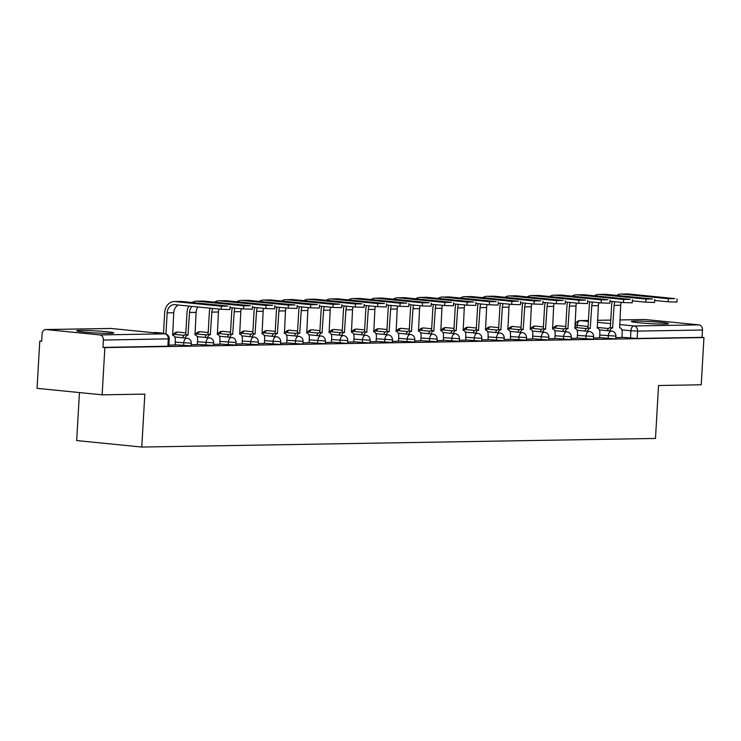 <?xml version="1.0" encoding="UTF-8"?>
<svg xmlns="http://www.w3.org/2000/svg" width="741" height="741" viewBox="0 0 741 741"><rect width="100%" height="100%" fill="white"/><g stroke="black" fill="none" stroke-linecap="round" stroke-linejoin="round"><path stroke-width="1.11" d="M599.589 337.646L614.808 338.832L615.771 338.73L615.919 336.118L599.738 335.034M577.239 338.016L592.467 339.202L593.421 339.1L593.569 336.488L577.387 335.404M554.889 338.396L570.116 339.582L571.07 339.471L571.228 336.859L555.046 335.784M532.547 338.767L547.766 339.952L548.729 339.85L548.877 337.238L532.696 336.155M510.197 339.137L526.379 340.221L526.527 337.609L510.345 336.534M487.847 339.517L503.074 340.703L504.028 340.601L504.186 337.989L488.004 336.905M465.505 339.887L480.724 341.073L481.687 340.971L481.835 338.359L465.654 337.275M443.155 340.267L459.337 341.342L459.485 338.73L443.303 337.655M420.805 340.638L436.986 341.721L437.134 339.109L420.953 338.026M398.454 341.017L414.645 342.092L414.793 339.48L398.612 338.405M376.113 341.388L392.295 342.472L392.443 339.86L376.261 338.776M353.763 341.758L368.981 342.944L369.944 342.842L370.092 340.23L353.911 339.146M331.412 342.138L346.64 343.324L347.594 343.213L347.751 340.61L331.57 339.526M309.071 342.509L324.289 343.694L325.253 343.592L325.401 340.98L309.219 339.897M286.721 342.888L301.939 344.074L302.902 343.963L303.05 341.351L286.869 340.276M264.37 343.259L279.598 344.445L280.552 344.343L280.7 341.731L264.518 340.647M242.02 343.629L258.211 344.713L258.359 342.101L242.177 341.027M219.679 344.009L235.86 345.093L236.009 342.481L219.827 341.397M197.328 344.38L213.51 345.463L213.658 342.851L197.476 341.768M174.978 344.76L191.159 345.834L191.317 343.222L175.135 342.147M80.417 330.393A18.571 1.037 3.3 0 0 76.675 330.801A18.571 1.037 3.3 0 0 89.3 332.514A18.571 1.037 3.3 0 0 110.02 333.348A18.571 1.037 3.3 0 0 113.762 332.941A18.571 1.037 3.3 0 0 101.137 331.227A18.571 1.037 3.3 0 0 80.417 330.393M635.102 321.103A18.571 1.037 3.3 0 0 631.36 321.511A18.571 1.037 3.3 0 0 643.985 323.224A18.571 1.037 3.3 0 0 664.705 324.049A18.571 1.037 3.3 0 0 668.447 323.641A18.571 1.037 3.3 0 0 655.822 321.927A18.571 1.037 3.3 0 0 635.102 321.103M41.681 341.064L39.773 341.101L41.672 341.286L42.098 333.932A4.761 3.807 -91 0 1 45.812 329.541A4.761 3.807 -91 0 1 46.164 329.56L99.859 334.923L164.761 333.83L111.057 328.476L46.164 329.56M79.454 392.573L76.684 440.562L141.772 447.055L144.828 394.119L102.138 394.833L104.861 347.594L703.95 337.553L701.227 384.792L658.536 385.515L655.489 438.45L141.772 447.055M102.138 394.833L37.05 388.34L39.773 341.101M644.55 319.538A4.761 3.807 89 0 1 644.902 319.51A4.761 3.807 89 0 1 645.254 319.528L698.958 324.882A4.761 3.807 89 0 1 702.477 330.014L702.051 337.368L637.158 338.452L621.94 337.266M702.051 337.368L703.95 337.553M102.962 347.399L168.818 346.214L169.235 338.85L103.388 340.045L102.962 347.399L104.861 347.594M103.388 340.045A4.761 3.807 -91 0 0 99.859 334.923M168.883 345.102L175.228 345L175.256 339.999A4.761 2.853 95.7 0 0 172.866 335.303A4.761 2.853 95.7 0 0 172.662 335.293L173.746 312.748A8.929 7.132 -91 0 1 178.451 305.033M191.224 344.732L197.319 344.602M213.575 344.352L219.929 344.25L219.947 339.248A4.761 2.853 95.7 0 0 217.558 334.552A4.761 2.853 95.7 0 0 217.363 334.552L218.447 311.998A8.929 7.132 -91 0 1 219.021 309.08M235.925 343.981L242.27 343.88L242.298 338.869A4.761 2.853 95.7 0 0 239.908 334.182A4.761 2.853 95.7 0 0 239.704 334.172L240.788 311.628A8.929 7.132 -91 0 1 241.371 308.71M258.266 343.611L264.361 343.472M280.617 343.231L286.702 343.102M302.967 342.861L309.053 342.731M325.318 342.481L331.403 342.351M347.659 342.11L353.753 341.981M370.009 341.74L376.095 341.601M392.36 341.36L398.445 341.231M414.701 340.99L420.795 340.851M437.051 340.61L443.405 340.508L443.424 335.506A4.761 2.853 95.7 0 0 441.034 330.81A4.761 2.853 95.7 0 0 440.839 330.801L441.923 308.256A8.929 7.132 -91 0 1 442.497 305.338M459.401 340.239L465.746 340.128L465.774 335.127A4.761 2.853 95.7 0 0 463.384 330.44A4.761 2.853 95.7 0 0 463.181 330.43L464.274 307.885A8.929 7.132 -91 0 1 464.848 304.968M481.752 339.869L488.097 339.758L488.124 334.756A4.761 2.853 95.7 0 0 485.735 330.06A4.761 2.853 95.7 0 0 485.531 330.06L486.615 307.506A8.929 7.132 -91 0 1 487.189 304.588M504.093 339.489L510.447 339.387L510.475 334.376A4.761 2.853 95.7 0 0 508.076 329.689A4.761 2.853 95.7 0 0 507.881 329.68L508.965 307.135A8.929 7.132 -91 0 1 509.539 304.218M526.443 339.119L532.529 338.98M548.794 338.739L554.879 338.609M571.135 338.368L577.23 338.239M593.485 337.989L599.571 337.859M615.836 337.618L621.921 337.488M221.364 306.209L227.95 306.098L181.554 301.467A12.023 9.605 89 0 0 180.665 301.43L174.07 301.541A12.023 9.605 89 0 1 174.969 301.578L221.364 306.209L221.179 309.293L174.793 304.671A8.929 7.132 -91 0 0 174.126 304.644A8.929 7.132 -91 0 0 167.16 312.859L165.938 334.043M230.127 306.468L229.942 309.553L221.179 309.293M163.474 333.691L164.697 312.609A12.023 9.605 89 0 1 174.07 301.541M243.706 305.838L250.301 305.727L203.905 301.096A12.023 9.605 89 0 0 203.015 301.059L196.421 301.17A12.023 9.605 89 0 1 197.31 301.207L243.706 305.838L243.53 308.923L230.062 307.58M252.468 306.098L252.292 309.182L243.53 308.923M191.965 306.385A8.929 7.132 -91 0 0 189.511 312.489L187.992 335.043A4.761 2.853 95.7 0 0 185.176 338.026M188.205 335.034L185.741 334.793L187.038 312.239A12.023 9.605 89 0 1 188.844 306.07M182.703 337.785A4.761 2.853 -84.3 0 1 185.528 334.793L185.741 334.793M197.31 344.63L197.606 339.619A4.761 2.853 95.7 0 0 195.207 334.932A4.761 2.853 95.7 0 0 195.013 334.923L196.096 312.378A8.929 7.132 -91 0 1 197.967 306.978M192.123 302.523A12.023 9.605 89 0 1 196.421 301.17M266.056 305.459L272.642 305.348L226.255 300.726A12.023 9.605 89 0 0 225.357 300.689L218.771 300.8A12.023 9.605 89 0 1 219.66 300.837L266.056 305.459L265.88 308.552L252.403 307.2M274.818 305.718L274.642 308.812L265.88 308.552M212.723 308.451A8.929 7.132 -91 0 0 211.852 312.109L210.342 334.663A4.761 2.853 95.7 0 0 207.517 337.655M210.555 334.663L208.091 334.413L209.388 311.868A12.023 9.605 89 0 1 210.074 308.191M205.053 337.405A4.761 2.853 -84.3 0 1 207.869 334.423L208.091 334.413M214.473 302.152A12.023 9.605 89 0 1 218.771 300.8M288.406 305.088L294.992 304.977L248.596 300.346A12.023 9.605 89 0 0 247.707 300.309L241.112 300.42A12.023 9.605 89 0 1 242.011 300.457L288.406 305.088L288.221 308.173L274.754 306.83M297.169 305.348L296.993 308.432L288.221 308.173M235.073 308.08A8.929 7.132 -91 0 0 234.202 311.739L232.683 334.293A4.761 2.853 95.7 0 0 229.867 337.275M232.906 334.284L230.432 334.043L231.738 311.489A12.023 9.605 89 0 1 232.424 307.811M227.404 337.035A4.761 2.853 -84.3 0 1 230.219 334.043L230.432 334.043M236.824 301.782A12.023 9.605 89 0 1 241.112 300.42M310.748 304.718L317.343 304.607L270.947 299.975A12.023 9.605 89 0 0 270.057 299.938L263.463 300.049A12.023 9.605 89 0 1 264.361 300.086L310.748 304.718L310.572 307.802L297.104 306.459M319.51 304.977L319.334 308.061L310.572 307.802M257.414 307.7A8.929 7.132 -91 0 0 256.553 311.359L255.034 333.913A4.761 2.853 95.7 0 0 252.218 336.905M255.247 333.913L252.783 333.663L254.08 311.118A12.023 9.605 89 0 1 254.774 307.441M249.745 336.655A4.761 2.853 -84.3 0 1 252.57 333.672L252.783 333.663M264.361 343.509L264.648 338.498A4.761 2.853 95.7 0 0 262.258 333.811A4.761 2.853 95.7 0 0 262.055 333.802L263.138 311.248A8.929 7.132 -91 0 1 263.713 308.33M259.165 301.402A12.023 9.605 89 0 1 263.463 300.049M333.098 304.338L339.693 304.227L293.297 299.596A12.023 9.605 89 0 0 292.399 299.559L285.813 299.67A12.023 9.605 89 0 1 286.702 299.707L333.098 304.338L332.922 307.422L319.454 306.079M341.86 304.597L341.684 307.682L332.922 307.422M279.765 307.33A8.929 7.132 -91 0 0 278.894 310.988L277.384 333.543A4.761 2.853 95.7 0 0 274.559 336.534M277.597 333.543L275.133 333.293L276.43 310.738A12.023 9.605 89 0 1 277.115 307.061M272.095 336.284A4.761 2.853 -84.3 0 1 274.92 333.293L275.133 333.293M286.702 343.129L286.989 338.128A4.761 2.853 95.7 0 0 284.6 333.431A4.761 2.853 95.7 0 0 284.405 333.422L285.489 310.877A8.929 7.132 -91 0 1 286.063 307.96M281.515 301.031A12.023 9.605 89 0 1 285.813 299.67M355.448 303.967L362.034 303.856L315.638 299.225A12.023 9.605 89 0 0 314.749 299.188L308.163 299.299A12.023 9.605 89 0 1 309.053 299.336L355.448 303.967L355.272 307.052L341.796 305.709M364.211 304.227L364.035 307.311L355.272 307.052M302.115 306.959A8.929 7.132 -91 0 0 301.244 310.609L299.735 333.172A4.761 2.853 95.7 0 0 296.909 336.155M299.948 333.163L297.474 332.922L298.78 310.368A12.023 9.605 89 0 1 299.466 306.691M294.446 335.914A4.761 2.853 -84.3 0 1 297.261 332.922L297.474 332.922M309.053 342.759L309.34 337.748A4.761 2.853 95.7 0 0 306.95 333.061A4.761 2.853 95.7 0 0 306.746 333.052L307.839 310.507A8.929 7.132 -91 0 1 308.413 307.58M303.866 300.651A12.023 9.605 89 0 1 308.163 299.299M377.799 303.588L384.384 303.477L337.989 298.855A12.023 9.605 89 0 0 337.099 298.818L330.505 298.919A12.023 9.605 89 0 1 331.403 298.956L377.799 303.588L377.614 306.672L364.146 305.329M386.561 303.847L386.376 306.941L377.614 306.672M324.456 306.579A8.929 7.132 -91 0 0 323.595 310.238L322.076 332.792A4.761 2.853 95.7 0 0 319.26 335.784M322.289 332.792L319.825 332.542L321.131 309.988A12.023 9.605 89 0 1 321.816 306.32M316.796 335.534A4.761 2.853 -84.3 0 1 319.612 332.552L319.825 332.542M331.403 342.379L331.69 337.377A4.761 2.853 95.7 0 0 329.3 332.681A4.761 2.853 95.7 0 0 329.097 332.672L330.18 310.127A8.929 7.132 -91 0 1 330.755 307.209M326.216 300.281A12.023 9.605 89 0 1 330.505 298.919M400.14 303.217L406.735 303.106L360.339 298.475A12.023 9.605 89 0 0 359.45 298.438L352.855 298.549A12.023 9.605 89 0 1 353.744 298.586L400.14 303.217L399.964 306.302L386.496 304.959M408.902 303.477L408.726 306.561L399.964 306.302M346.807 306.209A8.929 7.132 -91 0 0 345.945 309.868L344.426 332.422A4.761 2.853 95.7 0 0 341.61 335.404M344.639 332.413L342.175 332.172L343.472 309.618A12.023 9.605 89 0 1 344.167 305.94M339.137 335.164A4.761 2.853 -84.3 0 1 341.962 332.172L342.175 332.172M353.744 342.009L354.041 336.998A4.761 2.853 95.7 0 0 351.642 332.311A4.761 2.853 95.7 0 0 351.447 332.301L352.531 309.757A8.929 7.132 -91 0 1 353.105 306.839M348.557 299.901A12.023 9.605 89 0 1 352.855 298.549M422.49 302.837L429.076 302.736L382.689 298.104A12.023 9.605 89 0 0 381.791 298.067L375.205 298.178A12.023 9.605 89 0 1 376.095 298.215L422.49 302.837L422.314 305.931L408.837 304.588M431.253 303.106L431.077 306.19L422.314 305.931M369.157 305.829A8.929 7.132 -91 0 0 368.286 309.488L366.776 332.042A4.761 2.853 95.7 0 0 363.951 335.034M366.99 332.042L364.526 331.792L365.822 309.247A12.023 9.605 89 0 1 366.508 305.57M361.488 334.784A4.761 2.853 -84.3 0 1 364.303 331.801L364.526 331.792M376.095 341.638L376.382 336.627A4.761 2.853 95.7 0 0 373.992 331.931A4.761 2.853 95.7 0 0 373.797 331.931L374.881 309.377A8.929 7.132 -91 0 1 375.455 306.459M370.908 299.531A12.023 9.605 89 0 1 375.205 298.178M444.841 302.467L451.426 302.356L405.031 297.725A12.023 9.605 89 0 0 404.141 297.687L397.546 297.799A12.023 9.605 89 0 1 398.445 297.836L444.841 302.467L444.656 305.551L431.188 304.208M453.603 302.726L453.427 305.811L444.656 305.551M391.507 305.459A8.929 7.132 -91 0 0 390.637 309.117L389.118 331.672A4.761 2.853 95.7 0 0 386.302 334.654M389.34 331.662L386.867 331.422L388.173 308.867A12.023 9.605 89 0 1 388.858 305.19M383.838 334.413A4.761 2.853 -84.3 0 1 386.654 331.422L386.867 331.422M398.445 341.258L398.732 336.257A4.761 2.853 95.7 0 0 396.342 331.56A4.761 2.853 95.7 0 0 396.139 331.551L397.222 309.006A8.929 7.132 -91 0 1 397.806 306.089M393.258 299.16A12.023 9.605 89 0 1 397.546 297.799M467.182 302.096L473.777 301.985L427.381 297.354A12.023 9.605 89 0 0 426.492 297.317L419.897 297.428A12.023 9.605 89 0 1 420.795 297.465L467.182 302.096L467.006 305.181L453.538 303.838M475.944 302.356L475.768 305.44L467.006 305.181M413.849 305.088A8.929 7.132 -91 0 0 412.987 308.738L411.468 331.292A4.761 2.853 95.7 0 0 408.652 334.284M411.681 331.292L409.217 331.051L410.514 308.497A12.023 9.605 89 0 1 411.209 304.82M406.179 334.034A4.761 2.853 -84.3 0 1 409.004 331.051L409.217 331.051M420.795 340.888L421.083 335.877A4.761 2.853 95.7 0 0 418.684 331.19A4.761 2.853 95.7 0 0 418.489 331.181L419.573 308.627A8.929 7.132 -91 0 1 420.147 305.709M415.599 298.78A12.023 9.605 89 0 1 419.897 297.428M489.532 301.717L496.127 301.606L449.731 296.974A12.023 9.605 89 0 0 448.833 296.946L442.247 297.048A12.023 9.605 89 0 1 443.137 297.085L489.532 301.717L489.356 304.801L475.889 303.458M498.295 301.976L498.119 305.06L489.356 304.801M436.199 304.708A8.929 7.132 -91 0 0 435.328 308.367L433.818 330.921A4.761 2.853 95.7 0 0 430.993 333.913M434.031 330.921L431.568 330.671L432.864 308.117A12.023 9.605 89 0 1 433.55 304.449M428.53 333.663A4.761 2.853 -84.3 0 1 431.355 330.671L431.568 330.671M437.95 298.41A12.023 9.605 89 0 1 442.247 297.048M511.883 301.346L518.468 301.235L472.073 296.604A12.023 9.605 89 0 0 471.183 296.567L464.598 296.678A12.023 9.605 89 0 1 465.487 296.715L511.883 301.346L511.707 304.431L498.23 303.088M520.645 301.606L520.469 304.69L511.707 304.431M458.549 304.338A8.929 7.132 -91 0 0 457.679 307.997L456.169 330.551A4.761 2.853 95.7 0 0 453.344 333.533M456.382 330.542L453.909 330.301L455.215 307.747A12.023 9.605 89 0 1 455.9 304.069M450.88 333.293A4.761 2.853 -84.3 0 1 453.696 330.301L453.909 330.301M460.3 298.03A12.023 9.605 89 0 1 464.598 296.678M534.233 300.966L540.819 300.855L494.423 296.233A12.023 9.605 89 0 0 493.534 296.196L486.939 296.307A12.023 9.605 89 0 1 487.837 296.344L534.233 300.966L534.048 304.06L520.58 302.708M542.996 301.226L542.81 304.319L534.048 304.06M480.89 303.958A8.929 7.132 -91 0 0 480.029 307.617L478.51 330.171A4.761 2.853 95.7 0 0 475.694 333.163M478.723 330.171L476.259 329.921L477.565 307.376A12.023 9.605 89 0 1 478.251 303.699M473.23 332.913A4.761 2.853 -84.3 0 1 476.046 329.93L476.259 329.921M482.65 297.66A12.023 9.605 89 0 1 486.939 296.307M556.574 300.596L563.169 300.485L516.773 295.854A12.023 9.605 89 0 0 515.884 295.816L509.289 295.928A12.023 9.605 89 0 1 510.178 295.965L556.574 300.596L556.398 303.68L542.931 302.337M565.337 300.855L565.161 303.94L556.398 303.68M503.241 303.588A8.929 7.132 -91 0 0 502.379 307.246L500.86 329.801A4.761 2.853 95.7 0 0 498.045 332.783M501.073 329.791L498.61 329.55L499.906 306.996A12.023 9.605 89 0 1 500.601 303.319M495.572 332.542A4.761 2.853 -84.3 0 1 498.397 329.55L498.61 329.55M504.992 297.289A12.023 9.605 89 0 1 509.289 295.928M578.925 300.225L585.51 300.114L539.124 295.483A12.023 9.605 89 0 0 538.225 295.446L531.64 295.557A12.023 9.605 89 0 1 532.529 295.594L578.925 300.225L578.749 303.31L565.272 301.967M587.687 300.485L587.511 303.569L578.749 303.31M525.591 303.208A8.929 7.132 -91 0 0 524.721 306.867L523.211 329.421A4.761 2.853 95.7 0 0 520.386 332.413M523.424 329.421L520.96 329.171L522.257 306.626A12.023 9.605 89 0 1 522.942 302.949M517.922 332.163A4.761 2.853 -84.3 0 1 520.738 329.18L520.96 329.171M532.529 339.017L532.816 334.006A4.761 2.853 95.7 0 0 530.426 329.319A4.761 2.853 95.7 0 0 530.232 329.31L531.316 306.755A8.929 7.132 -91 0 1 531.89 303.838M527.342 296.909A12.023 9.605 89 0 1 531.64 295.557M601.275 299.846L607.861 299.735L561.465 295.103A12.023 9.605 89 0 0 560.576 295.066L553.981 295.177A12.023 9.605 89 0 1 554.879 295.214L601.275 299.846L601.09 302.93L587.622 301.587M610.038 300.105L609.862 303.189L601.09 302.93M547.942 302.837A8.929 7.132 -91 0 0 547.071 306.496L545.552 329.05A4.761 2.853 95.7 0 0 542.736 332.042M545.774 329.05L543.301 328.8L544.607 306.246A12.023 9.605 89 0 1 545.293 302.578M540.272 331.792A4.761 2.853 -84.3 0 1 543.088 328.8L543.301 328.8M554.879 338.637L555.166 333.635A4.761 2.853 95.7 0 0 552.777 328.939A4.761 2.853 95.7 0 0 552.573 328.93L553.657 306.385A8.929 7.132 -91 0 1 554.24 303.467M549.692 296.539A12.023 9.605 89 0 1 553.981 295.177M623.616 299.475L630.211 299.364L583.815 294.733A12.023 9.605 89 0 0 582.926 294.696L576.331 294.807A12.023 9.605 89 0 1 577.23 294.844L623.616 299.475L623.44 302.56L609.973 301.216M632.379 299.735L632.203 302.819L623.44 302.56M570.283 302.467A8.929 7.132 -91 0 0 569.421 306.116L567.902 328.68A4.761 2.853 95.7 0 0 565.087 331.662M568.115 328.671L565.652 328.43L566.948 305.876A12.023 9.605 89 0 1 567.643 302.198M562.614 331.422A4.761 2.853 -84.3 0 1 565.439 328.43L565.652 328.43M577.23 338.267L577.517 333.255A4.761 2.853 95.7 0 0 575.118 328.569A4.761 2.853 95.7 0 0 574.923 328.559L576.007 306.014A8.929 7.132 -91 0 1 576.581 303.088M572.033 296.159A12.023 9.605 89 0 1 576.331 294.807M645.967 299.095L652.562 298.984L606.166 294.362A12.023 9.605 89 0 0 605.267 294.325L598.682 294.436A12.023 9.605 89 0 1 599.571 294.473L645.967 299.095L645.791 302.18L632.323 300.837M654.729 299.355L654.553 302.448L645.791 302.18M592.633 302.087A8.929 7.132 -91 0 0 591.763 305.746L590.253 328.3A4.761 2.853 95.7 0 0 587.428 331.292M590.466 328.3L588.002 328.05L589.299 305.505A12.023 9.605 89 0 1 589.984 301.828M584.964 331.042A4.761 2.853 -84.3 0 1 587.789 328.059L588.002 328.05M599.571 337.887L599.858 332.885A4.761 2.853 95.7 0 0 597.468 328.189A4.761 2.853 95.7 0 0 597.274 328.18L598.357 305.635A8.929 7.132 -91 0 1 598.932 302.717M594.384 295.789A12.023 9.605 89 0 1 598.682 294.436M668.317 298.725L674.903 298.614L628.507 293.982A12.023 9.605 89 0 0 627.618 293.945L621.032 294.057A12.023 9.605 89 0 1 621.921 294.094L668.317 298.725L668.141 301.809L654.664 300.466M677.079 298.984L676.904 302.069L668.141 301.809M614.984 301.717A8.929 7.132 -91 0 0 614.113 305.375L612.603 327.93A4.761 2.853 95.7 0 0 609.778 330.912M612.816 327.92L610.343 327.679L611.649 305.125A12.023 9.605 89 0 1 612.335 301.448M607.314 330.671A4.761 2.853 -84.3 0 1 610.13 327.679L610.343 327.679M621.921 337.516L622.208 332.505A4.761 2.853 95.7 0 0 619.819 327.818A4.761 2.853 95.7 0 0 619.615 327.809L620.708 305.264A8.929 7.132 -91 0 1 621.282 302.347M616.734 295.409A12.023 9.605 89 0 1 621.032 294.057M608.148 338.498L608.296 335.886A4.761 2.853 -84.3 0 1 611.436 331.088A4.761 2.853 95.7 0 1 611.64 331.097L599.386 329.875M585.807 338.869L585.955 336.266A4.761 2.853 -84.3 0 1 589.095 331.468A4.761 2.853 95.7 0 1 589.29 331.477L577.035 330.254M563.456 339.248L563.605 336.636A4.761 2.853 -84.3 0 1 566.745 331.838A4.761 2.853 95.7 0 1 566.939 331.848L554.685 330.625M541.106 339.619L541.254 337.007A4.761 2.853 -84.3 0 1 544.394 332.218A4.761 2.853 95.7 0 1 544.598 332.227L532.344 331.005M518.756 339.999L518.913 337.387A4.761 2.853 -84.3 0 1 522.053 332.589A4.761 2.853 95.7 0 1 522.248 332.598L509.993 331.375M496.414 340.369L496.563 337.757A4.761 2.853 -84.3 0 1 499.703 332.968A4.761 2.853 95.7 0 1 499.897 332.968L487.643 331.746M474.064 340.749L474.212 338.137A4.761 2.853 -84.3 0 1 477.352 333.339A4.761 2.853 95.7 0 1 477.556 333.348L465.292 332.125M451.714 341.119L451.862 338.507A4.761 2.853 -84.3 0 1 455.002 333.709A4.761 2.853 95.7 0 1 455.206 333.719L442.951 332.496M429.372 341.49L429.521 338.878A4.761 2.853 -84.3 0 1 432.661 334.089A4.761 2.853 95.7 0 1 432.855 334.098L420.601 332.876M407.022 341.87L407.17 339.258A4.761 2.853 -84.3 0 1 410.31 334.46A4.761 2.853 95.7 0 1 410.505 334.469L398.25 333.246M384.672 342.24L384.82 339.628A4.761 2.853 -84.3 0 1 387.96 334.839A4.761 2.853 95.7 0 1 388.164 334.839L375.909 333.617M362.321 342.62L362.479 340.008A4.761 2.853 -84.3 0 1 365.619 335.21A4.761 2.853 95.7 0 1 365.813 335.219L353.559 333.996M339.98 342.99L340.128 340.378A4.761 2.853 -84.3 0 1 343.268 335.58A4.761 2.853 95.7 0 1 343.463 335.59L331.208 334.367M317.63 343.361L317.778 340.758A4.761 2.853 -84.3 0 1 320.918 335.96A4.761 2.853 95.7 0 1 321.122 335.969L308.858 334.747M295.279 343.741L295.427 341.129A4.761 2.853 -84.3 0 1 298.567 336.331A4.761 2.853 95.7 0 1 298.771 336.34L286.517 335.117M272.938 344.111L273.086 341.499A4.761 2.853 -84.3 0 1 276.226 336.71A4.761 2.853 95.7 0 1 276.421 336.72L264.166 335.497M250.588 344.491L250.736 341.879A4.761 2.853 -84.3 0 1 253.876 337.081A4.761 2.853 95.7 0 1 254.07 337.09L241.816 335.868M228.237 344.861L228.385 342.249A4.761 2.853 -84.3 0 1 231.525 337.451A4.761 2.853 95.7 0 1 231.729 337.461L219.475 336.238M205.887 345.241L206.044 342.629A4.761 2.853 -84.3 0 1 209.184 337.831A4.761 2.853 95.7 0 1 209.379 337.84L197.125 336.618M183.546 345.612L183.694 343A4.761 2.853 -84.3 0 1 186.834 338.202A4.761 2.853 95.7 0 1 187.028 338.211L174.774 336.988M630.498 338.128L630.924 330.764L621.875 329.865M608.481 328.522L597.098 327.392M588.085 326.494L575.331 325.086L575.192 327.466M577.091 327.652L577.22 325.41A4.761 2.853 95.7 0 1 580.36 320.612L588.382 321.409M597.394 322.307L610.584 323.622M619.596 324.53L634.064 325.966L698.958 324.882M645.254 319.528L619.856 319.945L644.902 319.51M610.788 320.103L597.505 320.325M588.437 320.473L580.36 320.612A4.761 3.807 -91 0 0 580.008 320.594A4.761 4.761 0 0 0 575.331 325.086M155.879 332.514A4.761 2.853 95.7 0 0 155.684 332.477A4.761 2.853 95.7 0 0 155.48 332.468A4.761 2.853 95.7 0 0 154.452 332.792M178.229 332.135A4.761 2.853 95.7 0 0 178.025 332.107A4.761 2.853 95.7 0 0 177.831 332.098A4.761 2.853 95.7 0 0 175.246 334.432M200.57 331.764A4.761 2.853 95.7 0 0 200.376 331.727A4.761 2.853 95.7 0 0 200.172 331.727A4.761 2.853 95.7 0 0 197.588 334.061M222.921 331.384A4.761 2.853 95.7 0 0 222.726 331.357A4.761 2.853 95.7 0 0 222.522 331.347A4.761 2.853 95.7 0 0 219.938 333.682M245.271 331.014A4.761 2.853 95.7 0 0 245.067 330.986A4.761 2.853 95.7 0 0 244.873 330.977A4.761 2.853 95.7 0 0 242.288 333.311M267.612 330.643A4.761 2.853 95.7 0 0 267.418 330.606A4.761 2.853 95.7 0 0 267.223 330.597A4.761 2.853 95.7 0 0 264.639 332.931M289.963 330.264A4.761 2.853 95.7 0 0 289.768 330.236A4.761 2.853 95.7 0 0 289.564 330.227A4.761 2.853 95.7 0 0 286.98 332.561M312.313 329.893A4.761 2.853 95.7 0 0 312.118 329.856A4.761 2.853 95.7 0 0 311.915 329.847A4.761 2.853 95.7 0 0 309.33 332.19M334.663 329.513A4.761 2.853 95.7 0 0 334.46 329.486A4.761 2.853 95.7 0 0 334.265 329.476A4.761 2.853 95.7 0 0 331.681 331.811M357.005 329.143A4.761 2.853 95.7 0 0 356.81 329.115A4.761 2.853 95.7 0 0 356.606 329.106A4.761 2.853 95.7 0 0 354.022 331.44M379.355 328.763A4.761 2.853 95.7 0 0 379.16 328.735A4.761 2.853 95.7 0 0 378.957 328.726A4.761 2.853 95.7 0 0 376.372 331.06M401.705 328.393A4.761 2.853 95.7 0 0 401.502 328.365A4.761 2.853 95.7 0 0 401.307 328.356A4.761 2.853 95.7 0 0 398.723 330.69M424.047 328.022A4.761 2.853 95.7 0 0 423.852 327.985A4.761 2.853 95.7 0 0 423.657 327.976A4.761 2.853 95.7 0 0 421.073 330.31M446.397 327.642A4.761 2.853 95.7 0 0 446.202 327.615A4.761 2.853 95.7 0 0 445.999 327.605A4.761 2.853 95.7 0 0 443.414 329.94M468.747 327.272A4.761 2.853 95.7 0 0 468.553 327.235A4.761 2.853 95.7 0 0 468.349 327.235A4.761 2.853 95.7 0 0 465.765 329.569M491.088 326.892A4.761 2.853 95.7 0 0 490.894 326.864A4.761 2.853 95.7 0 0 490.699 326.855A4.761 2.853 95.7 0 0 488.115 329.189M513.439 326.522A4.761 2.853 95.7 0 0 513.244 326.494A4.761 2.853 95.7 0 0 513.041 326.485A4.761 2.853 95.7 0 0 510.456 328.819M535.789 326.151A4.761 2.853 95.7 0 0 535.595 326.114A4.761 2.853 95.7 0 0 535.391 326.105A4.761 2.853 95.7 0 0 532.807 328.439M558.14 325.771A4.761 2.853 95.7 0 0 557.936 325.744A4.761 2.853 95.7 0 0 557.741 325.734A4.761 2.853 95.7 0 0 555.157 328.068M167.855 346.316L168.281 338.961A4.761 3.807 89 0 0 164.761 333.83A4.761 2.853 -84.3 0 1 164.956 333.839L111.261 328.485A4.761 2.853 -84.3 0 1 111.456 328.513M637.158 338.452L637.584 331.097L630.924 330.764A4.761 2.853 95.7 0 1 634.064 325.966A4.761 3.807 89 0 1 637.584 331.097L702.477 330.014M45.812 329.541L110.705 328.458A4.761 3.807 -91 0 1 111.057 328.476A4.761 2.853 -84.3 0 1 111.261 328.485A4.761 4.761 0 0 0 110.705 328.458A4.761 3.807 -91 0 0 110.353 328.485M167.16 312.859L173.746 312.748M174.969 301.578L181.554 301.467M187.992 335.043L185.528 334.793M189.511 312.489L196.096 312.378M197.31 301.207L203.905 301.096M210.342 334.663L207.869 334.423M211.852 312.109L218.447 311.998M219.66 300.837L226.255 300.726M232.683 334.293L230.219 334.043M234.202 311.739L240.788 311.628M242.011 300.457L248.596 300.346M255.034 333.913L252.57 333.672M256.553 311.359L263.138 311.248M264.361 300.086L270.947 299.975M277.384 333.543L274.92 333.293M278.894 310.988L285.489 310.877M286.702 299.707L293.297 299.596M299.735 333.172L297.261 332.922M301.244 310.609L307.839 310.507M309.053 299.336L315.638 299.225M322.076 332.792L319.612 332.552M323.595 310.238L330.18 310.127M331.403 298.956L337.989 298.855M344.426 332.422L341.962 332.172M345.945 309.868L352.531 309.757M353.744 298.586L360.339 298.475M366.776 332.042L364.303 331.801M368.286 309.488L374.881 309.377M376.095 298.215L382.689 298.104M389.118 331.672L386.654 331.422M390.637 309.117L397.222 309.006M398.445 297.836L405.031 297.725M411.468 331.292L409.004 331.051M412.987 308.738L419.573 308.627M420.795 297.465L427.381 297.354M433.818 330.921L431.355 330.671M435.328 308.367L441.923 308.256M443.137 297.085L449.731 296.974M456.169 330.551L453.696 330.301M457.679 307.997L464.274 307.885M465.487 296.715L472.073 296.604M478.51 330.171L476.046 329.93M480.029 307.617L486.615 307.506M487.837 296.344L494.423 296.233M500.86 329.801L498.397 329.55M502.379 307.246L508.965 307.135M510.178 295.965L516.773 295.854M523.211 329.421L520.738 329.18M524.721 306.867L531.316 306.755M532.529 295.594L539.124 295.483M545.552 329.05L543.088 328.8M547.071 306.496L553.657 306.385M554.879 295.214L561.465 295.103M567.902 328.68L565.439 328.43M569.421 306.116L576.007 306.014M577.23 294.844L583.815 294.733M590.253 328.3L587.789 328.059M591.763 305.746L598.357 305.635M599.571 294.473L606.166 294.362M612.603 327.93L610.13 327.679M614.113 305.375L620.708 305.264M621.921 294.094L628.507 293.982M191.317 343.222A4.761 4.761 0 0 0 187.028 338.211M163.502 333.265L155.684 332.477A4.761 4.761 0 0 0 153.665 332.709M172.514 334.163L184.203 335.33M213.658 342.851A4.761 4.761 0 0 0 209.379 337.84M185.852 332.885L178.025 332.107A4.761 4.761 0 0 0 173.551 334.265M194.864 333.783L206.554 334.951M236.009 342.481A4.761 4.761 0 0 0 231.729 337.461M208.193 332.514L200.376 331.727A4.761 4.761 0 0 0 195.902 333.885M217.206 333.413L228.895 334.58M258.359 342.101A4.761 4.761 0 0 0 254.07 337.09M230.544 332.135L222.726 331.357A4.761 4.761 0 0 0 218.243 333.515M239.556 333.033L251.245 334.2M280.7 341.731A4.761 4.761 0 0 0 276.421 336.72M252.894 331.764L245.067 330.986A4.761 4.761 0 0 0 240.593 333.144M261.906 332.663L273.596 333.83M303.05 341.351A4.761 4.761 0 0 0 298.771 336.34M275.244 331.384L267.418 330.606A4.761 4.761 0 0 0 262.944 332.765M284.257 332.292L295.937 333.45M325.401 340.98A4.761 4.761 0 0 0 321.122 335.969M297.586 331.014L289.768 330.236A4.761 4.761 0 0 0 285.294 332.394M306.598 331.912L318.287 333.08M347.751 340.61A4.761 4.761 0 0 0 343.463 335.59M319.936 330.643L312.118 329.856A4.761 4.761 0 0 0 307.635 332.014M328.948 331.542L340.638 332.709M370.092 340.23A4.761 4.761 0 0 0 365.813 335.219M342.286 330.264L334.46 329.486A4.761 4.761 0 0 0 329.986 331.644M351.299 331.162L362.988 332.329M392.443 339.86A4.761 4.761 0 0 0 388.164 334.839M364.628 329.893L356.81 329.115A4.761 4.761 0 0 0 352.336 331.264M373.64 330.792L385.329 331.959M414.793 339.48A4.761 4.761 0 0 0 410.505 334.469M386.978 329.513L379.16 328.735A4.761 4.761 0 0 0 374.677 330.894M395.99 330.412L407.68 331.579M437.134 339.109A4.761 4.761 0 0 0 432.855 334.098M409.328 329.143L401.502 328.365A4.761 4.761 0 0 0 397.028 330.523M418.341 330.041L430.03 331.208M459.485 338.73A4.761 4.761 0 0 0 455.206 333.719M431.679 328.772L423.852 327.985A4.761 4.761 0 0 0 419.378 330.143M440.691 329.671L452.371 330.838M481.835 338.359A4.761 4.761 0 0 0 477.556 333.348M454.02 328.393L446.202 327.615A4.761 4.761 0 0 0 441.729 329.773M463.032 329.291L474.722 330.458M504.186 337.989A4.761 4.761 0 0 0 499.897 332.968M476.37 328.022L468.553 327.235A4.761 4.761 0 0 0 464.07 329.393M485.383 328.921L497.072 330.088M526.527 337.609A4.761 4.761 0 0 0 522.248 332.598M498.721 327.642L490.894 326.864A4.761 4.761 0 0 0 486.42 329.023M507.733 328.541L519.422 329.708M548.877 337.238A4.761 4.761 0 0 0 544.598 332.227M521.062 327.272L513.244 326.494A4.761 4.761 0 0 0 508.771 328.652M530.074 328.17L541.764 329.337M571.228 336.859A4.761 4.761 0 0 0 566.939 331.848M543.412 326.892L535.595 326.114A4.761 4.761 0 0 0 531.112 328.272M552.425 327.8L564.114 328.958M593.569 336.488A4.761 4.761 0 0 0 589.29 331.477M565.763 326.522L557.936 325.744A4.761 4.761 0 0 0 553.462 327.902M574.775 327.42L586.464 328.587M615.919 336.118A4.761 4.761 0 0 0 611.64 331.097M610.788 320.084L597.515 320.307M588.437 320.455L580.008 320.594M169.235 338.85A4.761 4.761 0 0 0 164.956 333.839"/></g></svg>
